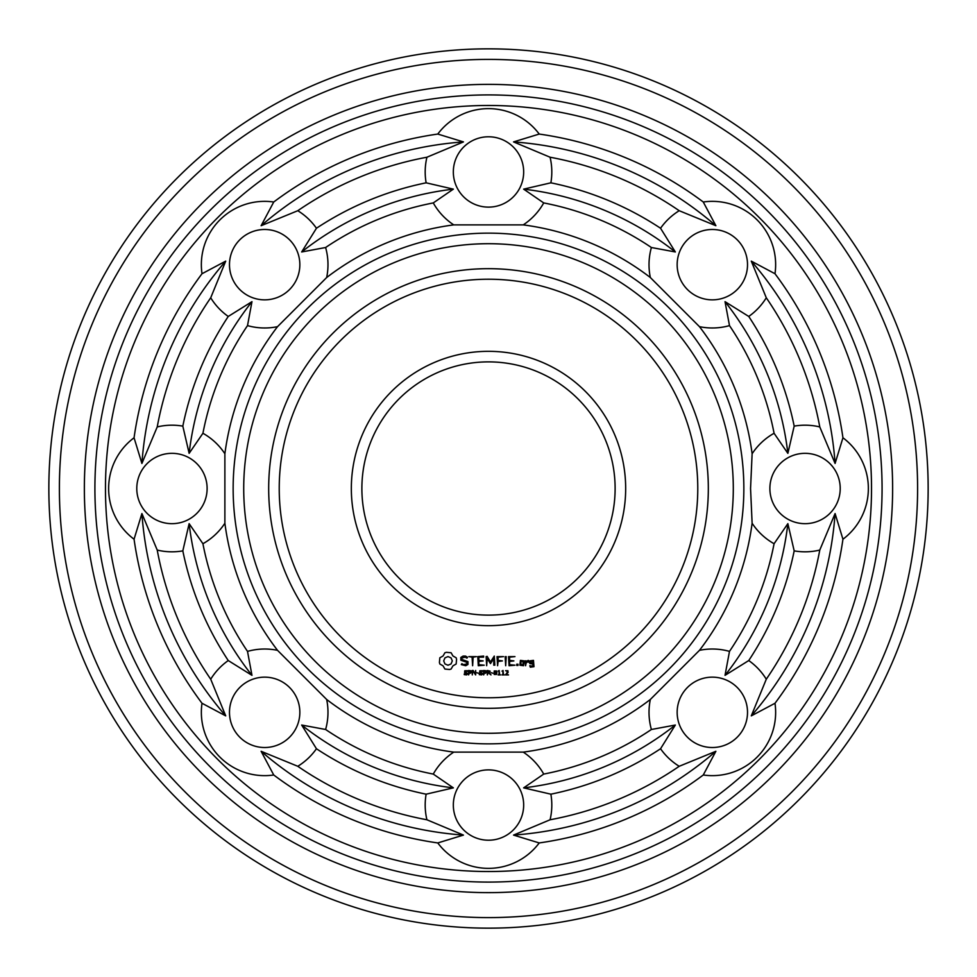 <?xml version="1.0" encoding="UTF-8"?>
<svg xmlns="http://www.w3.org/2000/svg" width="977" height="977" viewBox="0 0 977 977"><rect width="100%" height="100%" fill="white"/><g stroke="black" fill="none" stroke-linecap="round" stroke-linejoin="round"><path stroke-width="0.73" stroke-dasharray="4.88 3.66" d="M708.325 488.5A219.825 219.825 0 0 1 378.587 678.868A219.825 219.825 0 0 1 378.587 298.132A219.825 219.825 0 0 1 708.325 488.5M840.22 488.5A35.172 35.172 0 0 1 787.462 518.958A35.172 35.172 0 0 1 787.462 458.042A35.172 35.172 0 0 1 840.22 488.5M737.208 737.208A35.172 35.172 0 0 1 678.356 721.441A35.172 35.172 0 0 1 721.441 678.356A35.172 35.172 0 0 1 737.208 737.208M488.5 840.22A35.172 35.172 0 0 1 458.042 787.462A35.172 35.172 0 0 1 518.958 787.462A35.172 35.172 0 0 1 488.5 840.22M239.792 737.208A35.172 35.172 0 0 1 255.559 678.356A35.172 35.172 0 0 1 298.644 721.441A35.172 35.172 0 0 1 239.792 737.208M136.78 488.5A35.172 35.172 0 0 1 189.538 458.042A35.172 35.172 0 0 1 189.538 518.958A35.172 35.172 0 0 1 136.78 488.5M239.792 239.792A35.172 35.172 0 0 1 298.644 255.559A35.172 35.172 0 0 1 255.559 298.644A35.172 35.172 0 0 1 239.792 239.792M488.5 136.78A35.172 35.172 0 0 1 518.958 189.538A35.172 35.172 0 0 1 458.042 189.538A35.172 35.172 0 0 1 488.5 136.78M737.208 239.792A35.172 35.172 0 0 1 721.441 298.644A35.172 35.172 0 0 1 678.356 255.559A35.172 35.172 0 0 1 737.208 239.792M446.379 652.318L444.901 652.746L443.07 655.97L439.845 657.79L439.418 662.467L439.845 664.006L443.07 665.838L444.901 669.05L449.579 669.477L451.105 669.05L452.937 665.838L456.149 664.006L456.577 659.328L456.149 657.79L452.937 655.97L451.105 652.746L446.379 652.318M463.098 656.08L460.839 657.411L460.839 660.22L466.896 662.357L466.896 663.835L463.574 664.678L461.852 663.676L461.315 664.604L465.748 665.728L467.971 664.445L467.971 661.612L461.913 659.463L461.913 658.009L465.235 657.167L466.957 658.156L467.495 657.24L465.504 656.08L463.098 656.08M467.69 673.654L466.676 674.887L464.283 674.643L464.283 673.91L465.919 674.496L467.067 673.739L464.588 672.457L464.771 670.759L467.507 670.711L467.507 671.407L465.956 670.906L464.918 671.614L467.69 673.654M471.512 671.834L470.584 673.153L469.216 673.263L468.63 674.912L468.63 670.491L470.987 670.772L471.512 671.834M468.875 656.617L472.086 657.155L472.624 665.728L473.149 657.155L476.349 656.617L468.875 656.617M483.639 656.08L477.777 656.617L478.303 665.728L484.201 665.203L478.852 664.678L478.852 661.441L483.139 660.904L478.852 660.367L478.852 657.155L483.639 657.155L483.639 656.08M475.652 674.912L472.831 670.955L472.282 674.912L472.282 670.491L473.198 670.491L475.103 674.106L475.652 670.491L475.652 674.912M478.547 673.238L476.691 672.713L478.547 673.238M482.736 673.654L481.722 674.887L479.328 674.643L479.328 673.91L480.977 674.496L482.125 673.739L479.646 672.457L479.829 670.759L482.565 670.711L482.565 671.407L481.014 670.906L479.976 671.614L482.736 673.654M486.57 671.834L485.642 673.153L484.262 673.263L483.676 674.912L483.676 670.491L486.045 670.772L486.57 671.834M494.289 656.08L490.478 662.003L487.144 656.361L486.131 656.617L486.668 665.728L487.205 658.583L490.478 663.591L493.764 658.571L493.764 665.166L494.838 665.166L494.289 656.08M503.473 656.617L497.049 656.617L497.586 665.728L498.111 661.441L502.398 660.904L498.111 660.379L498.111 657.155L503.473 656.617M490.991 674.912L488.756 673.153L487.926 673.153L487.34 674.912L487.34 670.491L490.1 671.114L489.33 672.982L490.991 674.912M492.994 673.238L491.138 672.713L492.994 673.238M496.902 672.701L496.536 674.448L494.215 674.435L494.215 670.967L496.536 670.979L496.902 672.701M500.517 674.912L498.136 674.912L499.052 674.46L499.052 671.517L498.136 671.114L499.162 670.491L499.626 674.46L500.517 674.912M504.388 674.912L501.995 674.912L502.911 674.46L502.911 671.517L501.995 671.114L503.021 670.491L503.485 674.46L504.388 674.912M506.22 656.642L505.146 656.642L505.683 665.728L506.22 656.642M514.952 656.617L508.528 656.617L509.054 665.728L514.952 665.203L509.591 664.678L509.591 661.441L513.878 660.904L509.591 660.367L509.591 657.155L514.952 656.617M517.993 664.201L517.993 665.447L516.748 665.447L516.748 664.201L517.993 664.201M523.562 665.728L524.087 660.879L520.411 660.367L519.886 665.203L523.562 665.728M508.504 674.912L505.512 674.912L507.71 671.639L505.622 670.686L507.93 670.735L508.064 672.506L506.123 674.411L508.504 674.912M526.127 660.879L525.052 660.879L525.589 665.728L526.127 663.041L527.836 661.527L528.472 662.247L529.265 661.539L528.264 660.367L526.127 661.612L526.127 660.879M533.466 660.367L529.79 660.879L529.79 663.542L532.929 664.067L532.929 666.155L529.79 665.728L530.316 667.206L533.992 666.68L533.466 660.367M842.943 437.781A63.31 63.31 0 0 1 842.943 539.219A358.046 358.046 0 0 1 774.993 703.269A63.31 63.31 0 0 1 703.269 774.993A358.046 358.046 0 0 1 539.219 842.943A63.31 63.31 0 0 1 437.781 842.943A358.046 358.046 0 0 1 273.731 774.993A63.31 63.31 0 0 1 202.007 703.269A358.046 358.046 0 0 1 134.057 539.219A63.31 63.31 0 0 1 134.057 437.781A358.046 358.046 0 0 1 202.007 273.731A63.31 63.31 0 0 1 273.731 202.007A358.046 358.046 0 0 1 437.781 134.057A63.31 63.31 0 0 1 539.219 134.057A358.046 358.046 0 0 1 703.269 202.007A63.31 63.31 0 0 1 774.993 273.731A358.046 358.046 0 0 1 842.943 437.781L835.091 463.452L819.776 426.925A63.31 63.31 0 0 0 794.179 426.131L787.865 453.352L774.077 433.275A63.31 63.31 0 0 0 752.119 453.755L750.556 488.5L752.119 523.245A265.903 265.903 0 0 1 699.471 650.34A63.31 63.31 0 0 1 729.489 651.39L725.032 675.339L748.748 660.55A63.31 63.31 0 0 1 766.286 679.21L751.289 715.872L774.993 703.269M842.943 539.219L835.091 513.548L819.776 550.075A63.31 63.31 0 0 1 794.179 550.869L787.865 523.648L774.077 543.725A63.31 63.31 0 0 1 752.119 523.245M699.471 650.34L650.34 699.471A265.903 265.903 0 0 1 523.245 752.119A63.31 63.31 0 0 1 543.725 774.077L523.648 787.865L550.869 794.179A63.31 63.31 0 0 1 550.075 819.776L513.548 835.091L539.219 842.943M703.269 774.993L715.872 751.289L679.21 766.286A63.31 63.31 0 0 1 660.55 748.748L675.339 725.032L651.39 729.489A63.31 63.31 0 0 1 650.34 699.471M523.245 752.119L453.755 752.119A265.903 265.903 0 0 1 326.66 699.471A63.31 63.31 0 0 1 325.61 729.489L301.661 725.032L316.45 748.748A63.31 63.31 0 0 1 297.79 766.286L261.128 751.289L273.731 774.993M437.781 842.943L463.452 835.091L426.925 819.776A63.31 63.31 0 0 1 426.131 794.179L453.352 787.865L433.275 774.077A63.31 63.31 0 0 1 453.755 752.119M326.66 699.471L277.529 650.34A265.903 265.903 0 0 1 224.881 523.245A63.31 63.31 0 0 1 202.923 543.725L189.135 523.648L182.821 550.869A63.31 63.31 0 0 1 157.224 550.075L141.909 513.548L134.057 539.219M202.007 703.269L225.711 715.872L210.714 679.21A63.31 63.31 0 0 1 228.252 660.55L251.968 675.339L247.511 651.39A63.31 63.31 0 0 1 277.529 650.34M224.881 523.245L224.881 453.755A265.903 265.903 0 0 1 277.529 326.66A63.31 63.31 0 0 1 247.511 325.61L251.968 301.661L228.252 316.45A63.31 63.31 0 0 1 210.714 297.79L225.711 261.128L202.007 273.731M134.057 437.781L141.909 463.452L157.224 426.925A63.31 63.31 0 0 1 182.821 426.131L189.135 453.352L202.923 433.275A63.31 63.31 0 0 1 224.881 453.755M277.529 326.66L326.66 277.529A265.903 265.903 0 0 1 453.755 224.881A63.31 63.31 0 0 1 433.275 202.923L453.352 189.135L426.131 182.821A63.31 63.31 0 0 1 426.925 157.224L463.452 141.909L437.781 134.057M273.731 202.007L261.128 225.711L297.79 210.714A63.31 63.31 0 0 1 316.45 228.252L301.661 251.968L325.61 247.511A63.31 63.31 0 0 1 326.66 277.529M453.755 224.881L523.245 224.881A265.903 265.903 0 0 1 650.34 277.529A63.31 63.31 0 0 1 651.39 247.511L675.339 251.968L660.55 228.252A63.31 63.31 0 0 1 679.21 210.714L715.872 225.711L703.269 202.007M539.219 134.057L513.548 141.909L550.075 157.224A63.31 63.31 0 0 1 550.869 182.821L523.648 189.135L543.725 202.923A63.31 63.31 0 0 1 523.245 224.881M650.34 277.529L699.471 326.66A265.903 265.903 0 0 1 752.119 453.755M774.993 273.731L751.289 261.128L766.286 297.79A63.31 63.31 0 0 1 748.748 316.45L725.032 301.661L729.489 325.61A63.31 63.31 0 0 1 699.471 326.66M615.119 488.5A126.619 126.619 0 0 1 425.19 598.156A126.619 126.619 0 0 1 425.19 378.844A126.619 126.619 0 0 1 615.119 488.5M448.003 656.593L451.044 657.851L452.314 660.904L451.044 663.945L448.003 665.215L444.95 663.945L443.692 660.904L444.95 657.851L448.003 656.593M470.902 671.846L469.216 671.004L469.216 672.762L470.902 671.846M485.96 671.846L484.262 671.004L484.262 672.762L485.96 671.846M489.624 671.736L487.926 671.004L487.926 672.652L489.624 671.736M496.121 674.045L496.121 671.358L494.912 671.016L494.631 674.032L496.121 674.045M520.949 661.417L523.025 661.417L523.025 664.678L520.949 664.678L520.949 661.417M530.853 661.417L532.929 661.417L532.929 662.992L530.853 662.992L530.853 661.417M871.521 488.5A383.021 383.021 0 0 1 296.984 820.204A383.021 383.021 0 0 1 296.984 156.796A383.021 383.021 0 0 1 871.521 488.5M751.289 261.128A347.494 347.494 0 0 1 835.091 463.452M766.286 297.79A336.943 336.943 0 0 1 819.776 426.925M748.748 316.45A311.981 311.981 0 0 1 794.179 426.131M725.032 301.661A301.429 301.429 0 0 1 787.865 453.352M729.489 325.61A290.877 290.877 0 0 1 774.077 433.275M743.851 488.5A255.351 255.351 0 0 1 360.831 709.644A255.351 255.351 0 0 1 360.831 267.356A255.351 255.351 0 0 1 743.851 488.5M774.077 543.725A290.877 290.877 0 0 1 729.489 651.39M787.865 523.648A301.429 301.429 0 0 1 725.032 675.339M794.179 550.869A311.981 311.981 0 0 1 748.748 660.55M819.776 550.075A336.943 336.943 0 0 1 766.286 679.21M835.091 513.548A347.494 347.494 0 0 1 751.289 715.872M651.39 729.489A290.877 290.877 0 0 1 543.725 774.077M675.339 725.032A301.429 301.429 0 0 1 523.648 787.865M660.55 748.748A311.981 311.981 0 0 1 550.869 794.179M679.21 766.286A336.943 336.943 0 0 1 550.075 819.776M715.872 751.289A347.494 347.494 0 0 1 513.548 835.091M433.275 774.077A290.877 290.877 0 0 1 325.61 729.489M453.352 787.865A301.429 301.429 0 0 1 301.661 725.032M426.131 794.179A311.981 311.981 0 0 1 316.45 748.748M426.925 819.776A336.943 336.943 0 0 1 297.79 766.286M463.452 835.091A347.494 347.494 0 0 1 261.128 751.289M247.511 651.39A290.877 290.877 0 0 1 202.923 543.725M251.968 675.339A301.429 301.429 0 0 1 189.135 523.648M228.252 660.55A311.981 311.981 0 0 1 182.821 550.869M210.714 679.21A336.943 336.943 0 0 1 157.224 550.075M225.711 715.872A347.494 347.494 0 0 1 141.909 513.548M202.923 433.275A290.877 290.877 0 0 1 247.511 325.61M189.135 453.352A301.429 301.429 0 0 1 251.968 301.661M182.821 426.131A311.981 311.981 0 0 1 228.252 316.45M157.224 426.925A336.943 336.943 0 0 1 210.714 297.79M141.909 463.452A347.494 347.494 0 0 1 225.711 261.128M325.61 247.511A290.877 290.877 0 0 1 433.275 202.923M301.661 251.968A301.429 301.429 0 0 1 453.352 189.135M316.45 228.252A311.981 311.981 0 0 1 426.131 182.821M297.79 210.714A336.943 336.943 0 0 1 426.925 157.224M261.128 225.711A347.494 347.494 0 0 1 463.452 141.909M543.725 202.923A290.877 290.877 0 0 1 651.39 247.511M523.648 189.135A301.429 301.429 0 0 1 675.339 251.968M550.869 182.821A311.981 311.981 0 0 1 660.55 228.252M550.075 157.224A336.943 336.943 0 0 1 679.21 210.714M513.548 141.909A347.494 347.494 0 0 1 715.872 225.711M625.671 488.5A137.171 137.171 0 0 1 419.915 607.291A137.171 137.171 0 0 1 419.915 369.709A137.171 137.171 0 0 1 625.671 488.5M882.072 488.5A393.572 393.572 0 0 1 291.708 829.351A393.572 393.572 0 0 1 291.708 147.649A393.572 393.572 0 0 1 882.072 488.5M733.3 488.5A244.8 244.8 0 0 1 366.106 700.497A244.8 244.8 0 0 1 366.106 276.503A244.8 244.8 0 0 1 733.3 488.5M892.624 488.5A404.124 404.124 0 0 1 286.432 838.486A404.124 404.124 0 0 1 286.432 138.514A404.124 404.124 0 0 1 892.624 488.5M928.15 488.5A439.65 439.65 0 0 1 268.675 869.249A439.65 439.65 0 0 1 268.675 107.751A439.65 439.65 0 0 1 928.15 488.5M917.598 488.5A429.098 429.098 0 0 1 273.951 860.114A429.098 429.098 0 0 1 273.951 116.886A429.098 429.098 0 0 1 917.598 488.5"/><path stroke-width="1.47" d="M733.3 488.5A244.8 244.8 0 0 1 366.106 700.497A244.8 244.8 0 0 1 366.106 276.503A244.8 244.8 0 0 1 733.3 488.5M743.851 488.5A255.351 255.351 0 0 1 360.831 709.644A255.351 255.351 0 0 1 360.831 267.356A255.351 255.351 0 0 1 743.851 488.5M708.325 488.5A219.825 219.825 0 0 1 378.587 678.868A219.825 219.825 0 0 1 378.587 298.132A219.825 219.825 0 0 1 708.325 488.5M750.556 488.5L752.119 523.245A265.903 265.903 0 0 1 699.471 650.34L650.34 699.471A265.903 265.903 0 0 1 523.245 752.119L453.755 752.119A265.903 265.903 0 0 1 326.66 699.471L277.529 650.34A265.903 265.903 0 0 1 224.881 523.245L224.881 453.755A265.903 265.903 0 0 1 277.529 326.66L326.66 277.529A265.903 265.903 0 0 1 453.755 224.881L523.245 224.881A265.903 265.903 0 0 1 650.34 277.529L699.471 326.66A265.903 265.903 0 0 1 752.119 453.755L750.556 488.5M697.773 488.5A209.273 209.273 0 0 1 383.863 669.733A209.273 209.273 0 0 1 383.863 307.267A209.273 209.273 0 0 1 697.773 488.5M774.993 703.269A63.31 63.31 0 0 1 703.269 774.993A358.046 358.046 0 0 1 539.219 842.943A63.31 63.31 0 0 1 437.781 842.943A358.046 358.046 0 0 1 273.731 774.993A63.31 63.31 0 0 1 202.007 703.269A358.046 358.046 0 0 1 134.057 539.219A63.31 63.31 0 0 1 134.057 437.781A358.046 358.046 0 0 1 202.007 273.731A63.31 63.31 0 0 1 273.731 202.007A358.046 358.046 0 0 1 437.781 134.057A63.31 63.31 0 0 1 539.219 134.057A358.046 358.046 0 0 1 703.269 202.007A63.31 63.31 0 0 1 774.993 273.731A358.046 358.046 0 0 1 842.943 437.781A63.31 63.31 0 0 1 842.943 539.219A358.046 358.046 0 0 1 774.993 703.269L751.289 715.872L766.286 679.21A63.31 63.31 0 0 0 748.748 660.55L725.032 675.339L729.489 651.39A290.877 290.877 0 0 0 774.077 543.725A63.31 63.31 0 0 1 752.119 523.245M774.077 543.725L787.865 523.648L794.179 550.869A63.31 63.31 0 0 0 819.776 550.075L835.091 513.548L842.943 539.219M752.119 453.755A63.31 63.31 0 0 1 774.077 433.275L787.865 453.352L794.179 426.131A63.31 63.31 0 0 1 819.776 426.925L835.091 463.452L842.943 437.781M840.22 488.5A35.172 35.172 0 0 1 787.462 518.958A35.172 35.172 0 0 1 787.462 458.042A35.172 35.172 0 0 1 840.22 488.5M699.471 650.34A63.31 63.31 0 0 1 729.489 651.39M650.34 699.471A63.31 63.31 0 0 0 651.39 729.489L675.339 725.032L660.55 748.748A63.31 63.31 0 0 0 679.21 766.286L715.872 751.289L703.269 774.993M737.208 737.208A35.172 35.172 0 0 1 678.356 721.441A35.172 35.172 0 0 1 721.441 678.356A35.172 35.172 0 0 1 737.208 737.208M651.39 729.489A290.877 290.877 0 0 1 543.725 774.077L523.648 787.865L550.869 794.179A63.31 63.31 0 0 1 550.075 819.776L513.548 835.091L539.219 842.943M523.245 752.119A63.31 63.31 0 0 1 543.725 774.077M453.755 752.119A63.31 63.31 0 0 0 433.275 774.077L453.352 787.865L426.131 794.179A63.31 63.31 0 0 0 426.925 819.776L463.452 835.091L437.781 842.943M488.5 840.22A35.172 35.172 0 0 1 458.042 787.462A35.172 35.172 0 0 1 518.958 787.462A35.172 35.172 0 0 1 488.5 840.22M433.275 774.077A290.877 290.877 0 0 1 325.61 729.489L301.661 725.032L316.45 748.748A63.31 63.31 0 0 1 297.79 766.286L261.128 751.289L273.731 774.993M326.66 699.471A63.31 63.31 0 0 1 325.61 729.489M277.529 650.34A63.31 63.31 0 0 0 247.511 651.39L251.968 675.339L228.252 660.55A63.31 63.31 0 0 0 210.714 679.21L225.711 715.872L202.007 703.269M239.792 737.208A35.172 35.172 0 0 1 255.559 678.356A35.172 35.172 0 0 1 298.644 721.441A35.172 35.172 0 0 1 239.792 737.208M247.511 651.39A290.877 290.877 0 0 1 202.923 543.725L189.135 523.648L182.821 550.869A63.31 63.31 0 0 1 157.224 550.075L141.909 513.548L134.057 539.219M224.881 523.245A63.31 63.31 0 0 1 202.923 543.725M224.881 453.755A63.31 63.31 0 0 0 202.923 433.275L189.135 453.352L182.821 426.131A63.31 63.31 0 0 0 157.224 426.925L141.909 463.452L134.057 437.781M136.78 488.5A35.172 35.172 0 0 1 189.538 458.042A35.172 35.172 0 0 1 189.538 518.958A35.172 35.172 0 0 1 136.78 488.5M202.923 433.275A290.877 290.877 0 0 1 247.511 325.61L251.968 301.661L228.252 316.45A63.31 63.31 0 0 1 210.714 297.79L225.711 261.128L202.007 273.731M277.529 326.66A63.31 63.31 0 0 1 247.511 325.61M326.66 277.529A63.31 63.31 0 0 0 325.61 247.511L301.661 251.968L316.45 228.252A63.31 63.31 0 0 0 297.79 210.714L261.128 225.711L273.731 202.007M239.792 239.792A35.172 35.172 0 0 1 298.644 255.559A35.172 35.172 0 0 1 255.559 298.644A35.172 35.172 0 0 1 239.792 239.792M325.61 247.511A290.877 290.877 0 0 1 433.275 202.923L453.352 189.135L426.131 182.821A63.31 63.31 0 0 1 426.925 157.224L463.452 141.909L437.781 134.057M453.755 224.881A63.31 63.31 0 0 1 433.275 202.923M523.245 224.881A63.31 63.31 0 0 0 543.725 202.923L523.648 189.135L550.869 182.821A63.31 63.31 0 0 0 550.075 157.224L513.548 141.909L539.219 134.057M488.5 136.78A35.172 35.172 0 0 1 518.958 189.538A35.172 35.172 0 0 1 458.042 189.538A35.172 35.172 0 0 1 488.5 136.78M543.725 202.923A290.877 290.877 0 0 1 651.39 247.511L675.339 251.968L660.55 228.252A63.31 63.31 0 0 1 679.21 210.714L715.872 225.711L703.269 202.007M650.34 277.529A63.31 63.31 0 0 1 651.39 247.511M699.471 326.66A63.31 63.31 0 0 0 729.489 325.61L725.032 301.661L748.748 316.45A63.31 63.31 0 0 0 766.286 297.79L751.289 261.128L774.993 273.731M737.208 239.792A35.172 35.172 0 0 1 721.441 298.644A35.172 35.172 0 0 1 678.356 255.559A35.172 35.172 0 0 1 737.208 239.792M729.489 325.61A290.877 290.877 0 0 1 774.077 433.275M625.671 488.5A137.171 137.171 0 0 1 419.915 607.291A137.171 137.171 0 0 1 419.915 369.709A137.171 137.171 0 0 1 625.671 488.5M446.379 652.318L444.901 652.746L443.07 655.97L439.845 657.79L439.418 662.467L439.845 664.006L443.07 665.838L444.901 669.05L449.579 669.477L451.105 669.05L452.937 665.838L456.149 664.006L456.577 659.328L456.149 657.79L452.937 655.97L451.105 652.746L446.379 652.318M463.098 656.08L460.839 657.411L460.839 660.22L466.896 662.357L466.896 663.835L463.574 664.678L461.852 663.676L461.315 664.604L465.748 665.728L467.971 664.445L467.971 661.612L461.913 659.463L461.913 658.009L465.235 657.167L466.957 658.156L467.495 657.24L465.504 656.08L463.098 656.08M467.69 673.654L466.676 674.887L464.283 674.643L464.283 673.91L465.919 674.496L467.067 673.739L464.588 672.457L464.771 670.759L467.507 670.711L467.507 671.407L465.956 670.906L464.918 671.614L467.69 673.654M471.512 671.834L470.584 673.153L469.216 673.263L468.63 674.912L468.63 670.491L470.987 670.772L471.512 671.834M468.875 656.617L472.086 657.155L472.624 665.728L473.149 657.155L476.349 656.617L468.875 656.617M483.639 656.08L477.777 656.617L478.303 665.728L484.201 665.203L478.852 664.678L478.852 661.441L483.139 660.904L478.852 660.367L478.852 657.155L483.639 657.155L483.639 656.08M475.652 674.912L472.831 670.955L472.282 674.912L472.282 670.491L473.198 670.491L475.103 674.106L475.652 670.491L475.652 674.912M478.547 673.238L476.691 672.713L478.547 673.238M482.736 673.654L481.722 674.887L479.328 674.643L479.328 673.91L480.977 674.496L482.125 673.739L479.646 672.457L479.829 670.759L482.565 670.711L482.565 671.407L481.014 670.906L479.976 671.614L482.736 673.654M486.57 671.834L485.642 673.153L484.262 673.263L483.676 674.912L483.676 670.491L486.045 670.772L486.57 671.834M494.289 656.08L490.478 662.003L487.144 656.361L486.131 656.617L486.668 665.728L487.205 658.583L490.478 663.591L493.764 658.571L493.764 665.166L494.838 665.166L494.289 656.08M503.473 656.617L497.049 656.617L497.586 665.728L498.111 661.441L502.398 660.904L498.111 660.379L498.111 657.155L503.473 656.617M490.991 674.912L488.756 673.153L487.926 673.153L487.34 674.912L487.34 670.491L490.1 671.114L489.33 672.982L490.991 674.912M492.994 673.238L491.138 672.713L492.994 673.238M496.902 672.701L496.536 674.448L494.215 674.435L494.215 670.967L496.536 670.979L496.902 672.701M500.517 674.912L498.136 674.912L499.052 674.46L499.052 671.517L498.136 671.114L499.162 670.491L499.626 674.46L500.517 674.912M504.388 674.912L501.995 674.912L502.911 674.46L502.911 671.517L501.995 671.114L503.021 670.491L503.485 674.46L504.388 674.912M506.22 656.642L505.146 656.642L505.683 665.728L506.22 656.642M514.952 656.617L508.528 656.617L509.054 665.728L514.952 665.203L509.591 664.678L509.591 661.441L513.878 660.904L509.591 660.367L509.591 657.155L514.952 656.617M517.993 664.201L517.993 665.447L516.748 665.447L516.748 664.201L517.993 664.201M523.562 665.728L524.087 660.879L520.411 660.367L519.886 665.203L523.562 665.728M508.504 674.912L505.512 674.912L507.71 671.639L505.622 670.686L507.93 670.735L508.064 672.506L506.123 674.411L508.504 674.912M526.127 660.879L525.052 660.879L525.589 665.728L526.127 663.041L527.836 661.527L528.472 662.247L529.265 661.539L528.264 660.367L526.127 661.612L526.127 660.879M533.466 660.367L529.79 660.879L529.79 663.542L532.929 664.067L532.929 666.155L529.79 665.728L530.316 667.206L533.992 666.68L533.466 660.367M871.521 488.5A383.021 383.021 0 0 1 296.984 820.204A383.021 383.021 0 0 1 296.984 156.796A383.021 383.021 0 0 1 871.521 488.5M835.091 513.548A347.494 347.494 0 0 1 751.289 715.872M819.776 550.075A336.943 336.943 0 0 1 766.286 679.21M794.179 550.869A311.981 311.981 0 0 1 748.748 660.55M787.865 523.648A301.429 301.429 0 0 1 725.032 675.339M725.032 301.661A301.429 301.429 0 0 1 787.865 453.352M748.748 316.45A311.981 311.981 0 0 1 794.179 426.131M766.286 297.79A336.943 336.943 0 0 1 819.776 426.925M751.289 261.128A347.494 347.494 0 0 1 835.091 463.452M715.872 751.289A347.494 347.494 0 0 1 513.548 835.091M679.21 766.286A336.943 336.943 0 0 1 550.075 819.776M660.55 748.748A311.981 311.981 0 0 1 550.869 794.179M675.339 725.032A301.429 301.429 0 0 1 523.648 787.865M463.452 835.091A347.494 347.494 0 0 1 261.128 751.289M426.925 819.776A336.943 336.943 0 0 1 297.79 766.286M426.131 794.179A311.981 311.981 0 0 1 316.45 748.748M453.352 787.865A301.429 301.429 0 0 1 301.661 725.032M225.711 715.872A347.494 347.494 0 0 1 141.909 513.548M210.714 679.21A336.943 336.943 0 0 1 157.224 550.075M228.252 660.55A311.981 311.981 0 0 1 182.821 550.869M251.968 675.339A301.429 301.429 0 0 1 189.135 523.648M141.909 463.452A347.494 347.494 0 0 1 225.711 261.128M157.224 426.925A336.943 336.943 0 0 1 210.714 297.79M182.821 426.131A311.981 311.981 0 0 1 228.252 316.45M189.135 453.352A301.429 301.429 0 0 1 251.968 301.661M261.128 225.711A347.494 347.494 0 0 1 463.452 141.909M297.79 210.714A336.943 336.943 0 0 1 426.925 157.224M316.45 228.252A311.981 311.981 0 0 1 426.131 182.821M301.661 251.968A301.429 301.429 0 0 1 453.352 189.135M513.548 141.909A347.494 347.494 0 0 1 715.872 225.711M550.075 157.224A336.943 336.943 0 0 1 679.21 210.714M550.869 182.821A311.981 311.981 0 0 1 660.55 228.252M523.648 189.135A301.429 301.429 0 0 1 675.339 251.968M615.119 488.5A126.619 126.619 0 0 1 425.19 598.156A126.619 126.619 0 0 1 425.19 378.844A126.619 126.619 0 0 1 615.119 488.5M882.072 488.5A393.572 393.572 0 0 1 291.708 829.351A393.572 393.572 0 0 1 291.708 147.649A393.572 393.572 0 0 1 882.072 488.5M892.624 488.5A404.124 404.124 0 0 1 286.432 838.486A404.124 404.124 0 0 1 286.432 138.514A404.124 404.124 0 0 1 892.624 488.5M448.003 656.593L451.044 657.851L452.314 660.904L451.044 663.945L448.003 665.215L444.95 663.945L443.692 660.904L444.95 657.851L448.003 656.593M470.902 671.846L469.216 671.004L469.216 672.762L470.902 671.846M485.96 671.846L484.262 671.004L484.262 672.762L485.96 671.846M489.624 671.736L487.926 671.004L487.926 672.652L489.624 671.736M496.121 674.045L496.121 671.358L494.912 671.016L494.631 674.032L496.121 674.045M520.949 661.417L523.025 661.417L523.025 664.678L520.949 664.678L520.949 661.417M530.853 661.417L532.929 661.417L532.929 662.992L530.853 662.992L530.853 661.417M917.598 488.5A429.098 429.098 0 0 1 273.951 860.114A429.098 429.098 0 0 1 273.951 116.886A429.098 429.098 0 0 1 917.598 488.5M928.15 488.5A439.65 439.65 0 0 1 268.675 869.249A439.65 439.65 0 0 1 268.675 107.751A439.65 439.65 0 0 1 928.15 488.5"/></g></svg>
